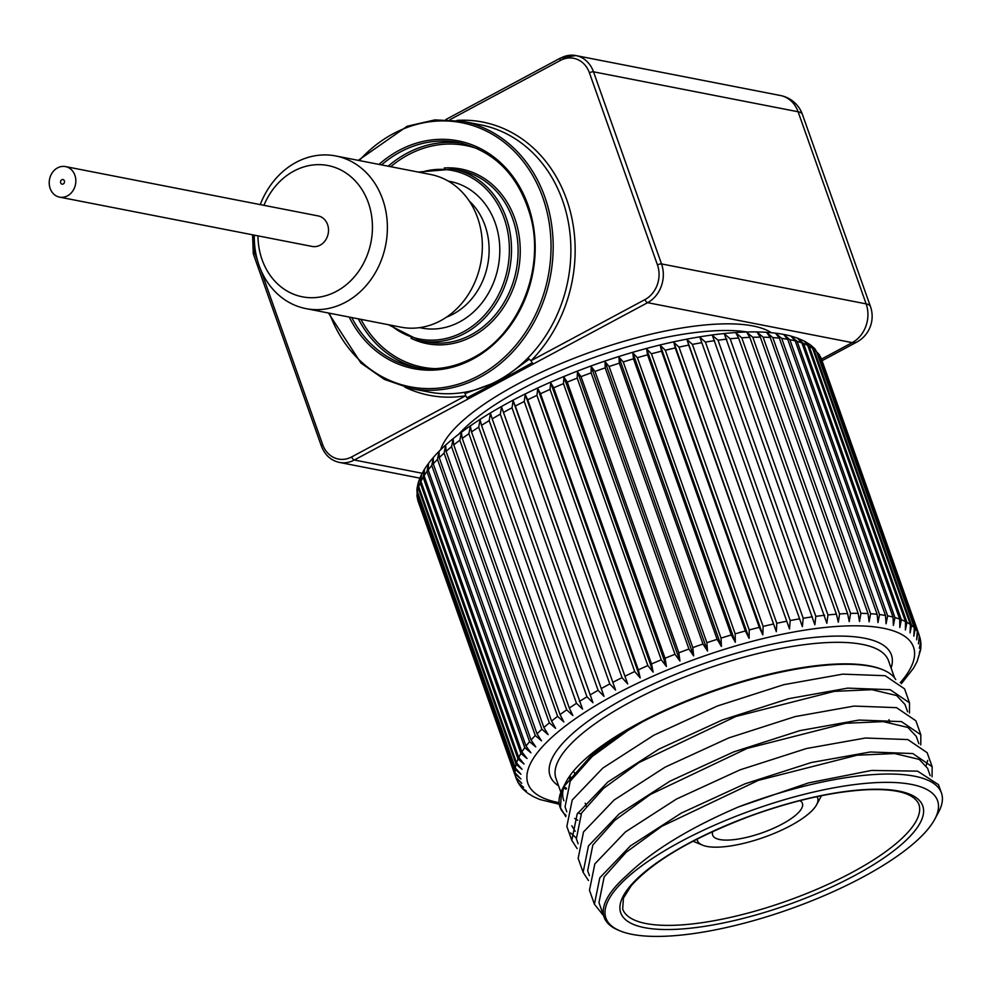<?xml version="1.0" encoding="UTF-8"?>
<svg xmlns="http://www.w3.org/2000/svg" width="991" height="991" viewBox="0 0 991 991"><rect width="100%" height="100%" fill="white"/><g stroke="black" fill="none" stroke-linecap="round" stroke-linejoin="round"><path stroke-width="1.49" d="M74.882 175.221A15.559 13.217 101 0 1 72.64 191.176A15.559 13.217 101 0 1 59.547 197.122A15.559 13.217 101 0 1 49.55 179.321A15.559 13.217 101 0 1 65.505 166.587A15.559 13.217 101 0 1 74.882 175.221M64.378 180.858A2.329 1.982 -79 0 0 60.575 181.477A2.329 1.982 -79 0 0 64.043 183.248A2.329 1.982 -79 0 0 64.378 180.858M65.505 166.587L318.185 215.927A15.559 13.217 101 0 1 327.563 224.561A15.559 13.217 101 0 1 325.321 240.503A15.559 13.217 101 0 1 312.227 246.449L59.547 197.122M799.985 800.617A47.593 14.308 -19.5 0 1 802.4 803.367A47.593 14.308 -19.5 0 1 762.314 832.75A47.593 14.308 -19.5 0 1 712.678 835.14A47.593 14.308 -19.5 0 1 712.814 831.486M697.107 839.092A63.771 19.176 160.5 0 0 702.508 845.15A63.771 19.176 160.5 0 0 703.647 845.583A63.771 19.176 160.5 0 0 765.238 836.862A63.771 19.176 160.5 0 0 816.596 804.754A63.771 19.176 160.5 0 0 816.98 796.64M305.934 308.61L400.884 327.154A77.769 66.087 -79 0 0 440.549 320.737A77.769 66.087 -79 0 0 482.146 240.095A77.769 66.087 -79 0 0 430.701 174.503L335.738 155.959A77.769 66.087 101 0 1 387.184 221.563A77.769 66.087 101 0 1 345.599 302.205A77.769 66.087 101 0 1 305.934 308.61A77.769 66.087 101 0 1 254.303 235.14M260.261 204.617A77.769 66.087 101 0 1 296.074 162.375A77.769 66.087 101 0 1 335.738 155.959M257.97 235.858A66.88 56.834 -79 0 0 322.793 296.47A66.88 56.834 -79 0 0 370.56 210.352A66.88 56.834 -79 0 0 293.906 171.059A66.88 56.834 -79 0 0 263.928 205.335M532.117 362.83L531.052 360.699L527.769 358.11A136.089 115.65 101 0 1 497.742 380.717A136.089 115.65 101 0 1 463.85 392.399L465.163 393.489L499.34 381.027L466.959 397.787L468.272 398.877L533.654 363.808L532.117 362.83L499.34 381.027L500.963 381.349M529.305 359.089L499.34 381.027L497.742 380.717M260.757 269.787L322.645 444.55A26.125 22.198 -79 0 0 351.718 456.901L465.683 395.768L466.959 397.787M404.91 387.184A139.198 118.288 101 0 0 465.683 395.768L465.163 393.489M575.214 831.313L571.77 825.751M895.753 679.553A177.315 53.316 160.5 0 0 883.154 669.916A177.315 53.316 160.5 0 0 642.651 721.77L627.786 730.578L592.222 756.467L570.234 781.143L565.043 806.847L566.802 811.815M577.778 820.288L574.669 818.43M578.112 843.75L576.353 838.782L581.531 813.066L603.531 788.39L639.096 762.5L735.83 716.481L834.348 691.359L871.993 689.686L896.607 695.521L904.981 704.44L907.57 711.761M589.422 875.672L587.663 870.705L592.841 845.001L614.829 820.325L650.406 794.435L747.127 748.416L845.657 723.294L883.303 721.621L907.917 727.456L916.279 736.375L918.88 743.696M738.58 806.897A182.133 54.765 -19.5 0 1 941.45 792.998L938.489 784.649L917.592 771.147L871.671 770.428L808.495 782.902L738.58 806.897C689.414 828.03 652.239 850.786 627.055 875.189A177.315 53.316 160.5 0 0 604.163 917.307A177.315 53.316 160.5 0 0 618.297 930.14L619.957 930.834A175.915 52.895 160.5 0 0 677.534 935.43A175.915 52.895 160.5 0 0 934.674 819.384A175.915 52.895 160.5 0 0 754.089 809.523A175.915 52.895 160.5 0 0 619.957 930.834M604.163 917.307L598.96 902.64L604.151 876.924L626.139 852.248L661.703 826.358L758.437 780.338L856.967 755.216L894.613 753.544L919.214 759.379L927.588 768.298L930.177 775.619M941.45 792.998A182.133 54.765 -19.5 0 1 938.452 812.372L935.653 817.563M926.189 765.473L927.712 760.394M932.135 766.687L927.18 752.714L907.843 739.571L865.428 738.01L806.488 748.515L740.091 769.834L676.481 799.043L625.432 831.932L594.848 863.867L589.472 890.265L594.414 904.238L599.79 877.853L630.375 845.93L681.412 813.029L745.009 783.819L811.406 762.5L870.358 751.983L912.785 753.544L932.135 766.7L932.085 776.808M603.556 915.61L594.414 904.238M920.825 734.752L915.882 720.779L896.521 707.648L854.093 706.075L795.141 716.592L728.757 737.923L665.159 767.121L614.123 800.022L583.526 831.945L578.162 858.342L583.117 872.315L588.481 845.93L619.065 813.995L670.089 781.106L733.687 751.896L800.071 730.578L859.024 720.061L901.463 721.609L920.825 734.765L920.775 744.873M588.456 880.528L583.117 872.315M909.515 702.83L904.572 688.856L885.211 675.713L842.771 674.14L783.807 684.67L717.41 706.001L653.825 735.211L602.788 768.099L572.216 800.034L566.852 826.42L571.807 840.38L577.171 813.995L607.756 782.072L658.804 749.171L722.389 719.962L788.786 698.643L847.739 688.126L890.166 689.686L909.527 702.842L909.465 712.95M570.63 832.935L576.031 837.804M577.146 848.593L571.807 840.38M580.986 813.97A176.373 53.043 -19.5 0 1 577.914 812.831M563.916 800.778A176.373 53.043 -19.5 0 1 563.594 799.96A176.373 53.043 -19.5 0 1 565.068 784.092M565.836 816.671L560.002 807.058A182.133 54.765 -19.5 0 1 561.414 790.942L566.493 781.193A176.373 53.043 -19.5 0 1 591.9 753.42A176.373 53.043 -19.5 0 1 744.34 680.743A176.373 53.043 -19.5 0 1 882.052 669.458L883.154 669.916M566.022 815.296A182.133 54.765 -19.5 0 1 560.249 807.727M561.414 790.942L560.497 808.458M563.161 787.374L590.363 756.628C604.374 744.86 621.803 733.241 642.651 721.77M555.592 728.323L551.553 721.076L453.767 444.909L453.11 438.951L451.562 446.693L549.348 722.86L555.592 728.323M446.074 451.339L543.873 727.493L548.134 734.628L541.891 729.252L444.092 453.098L445.665 445.256L446.074 451.339A213.845 64.304 -19.5 0 1 451.562 446.693M439.236 457.656L537.023 733.823L541.532 740.834L535.289 735.545L437.489 459.39L439.05 451.45L439.236 457.656A213.845 64.304 -19.5 0 1 444.092 453.098M433.265 463.85L531.065 740.017L535.784 746.904L529.578 741.702L431.779 465.535L433.315 457.52L433.265 463.85A213.845 64.304 -19.5 0 1 437.489 459.39M428.211 469.883L526.01 746.05L530.941 752.801L524.772 747.685L426.985 471.518L428.471 463.429L428.211 469.883A213.845 64.304 -19.5 0 1 431.779 465.535M424.544 469.139L424.098 475.73L521.885 751.884L527.026 758.524L520.919 753.47L423.12 477.303L424.297 469.511C431.457 458.139 442.766 446.507 458.238 434.615C492.7 408.552 537.667 385.4 593.151 365.184C636.519 349.699 677.324 339.479 715.564 334.524C746.657 330.585 771.778 331.093 790.929 336.048L797.928 338.29M421.571 474.639L420.927 481.353L518.727 757.508L524.041 764.024L518.02 759.019L420.221 482.865L420.853 475.853M420.667 476.237L418.512 481.812L418.735 486.73L516.534 762.884L522.022 769.276L516.088 764.321L418.301 488.167L418.413 482.221M418.214 482.778L417.087 488.055L417.521 491.833L515.308 767.988L520.956 774.256L515.147 769.35L417.36 493.196L417.025 488.712M416.926 489.418L417.298 496.64L515.085 772.794L520.87 778.938L515.196 774.07L416.914 495.091M416.963 496.02L418.053 501.124L515.84 777.291L521.749 783.299L516.224 778.468L518.206 782.791L523.595 787.325L518.689 783.547M519.086 784.24L522.059 788.118L526.394 790.991L522.604 788.675M527.906 793.295L533.319 796.591M533.517 796.714L539.699 799.44M539.835 799.502L559.283 804.246M913.516 668.182L917.084 661.554L920.664 649.724L919.276 652.908L920.825 648.362L920.936 643.407L919.363 648.225L920.775 641.759L919.859 637.126L918.484 643.865L919.326 635.479L821.514 359.275A213.845 64.304 -19.5 0 0 820.164 356.351L821.514 359.275M920.726 649.068L920.664 649.724M920.85 642.688L920.924 643.407M820.164 356.351L917.963 632.518L916.638 639.839L917.307 631.428L819.507 355.274L817.451 352.573A213.845 64.304 -19.5 0 1 819.507 355.274M817.451 352.573L915.238 628.74L913.826 636.172L914.321 627.761L816.522 351.594L814.701 348.609L810.725 345.128L813.772 349.179A213.845 64.304 -19.5 0 1 816.522 351.594M813.772 349.179L911.559 625.333L910.085 632.877L910.382 624.466L812.583 348.299L809.845 344.496L804.878 341.412L809.139 346.169A213.845 64.304 -19.5 0 1 812.583 348.299M809.139 346.169L906.938 622.336L905.402 629.979L905.501 621.58L807.702 345.413L804.234 341.077L798.052 338.34M803.602 343.58L901.389 619.747L899.828 627.489L899.704 619.102L801.905 342.936L797.359 338.117L803.602 343.58A213.845 64.304 -19.5 0 1 807.702 345.413M797.16 341.412L894.947 617.579L893.374 625.42L893.015 617.059L795.228 340.892L790.905 336.048L797.16 341.412A213.845 64.304 -19.5 0 1 801.905 342.936M789.852 339.69L887.651 615.845L886.078 623.785L885.483 615.448L787.684 339.294L783.608 334.401L789.852 339.69A213.845 64.304 -19.5 0 1 795.228 340.892M781.726 338.402L879.513 614.569L877.976 622.583L877.134 614.284L779.335 338.129L775.507 333.199L781.726 338.402A213.845 64.304 -19.5 0 1 787.684 339.294M772.807 337.572L870.593 613.726L869.107 621.815L868.005 613.578L770.205 337.423L766.625 332.443L772.807 337.572A213.845 64.304 -19.5 0 1 779.335 338.129M763.144 337.188L860.931 613.342L859.507 621.506L858.132 613.318L760.345 337.163L757.037 332.134L763.144 337.188A213.845 64.304 -19.5 0 1 770.205 337.423M752.776 337.262L850.575 613.417L849.225 621.642L847.59 613.528L749.803 337.361L746.756 332.27L752.776 337.262A213.845 64.304 -19.5 0 1 760.345 337.163M741.776 337.795L839.563 613.949L838.324 622.224L836.416 614.185L738.617 338.018L735.842 332.852L741.776 337.795A213.845 64.304 -19.5 0 1 749.803 337.361M730.169 338.773L827.956 614.94L826.841 623.252L724.359 333.88L730.169 338.773A213.845 64.304 -19.5 0 1 738.617 338.018M718.029 340.21L815.828 616.365L814.837 624.726L712.356 335.354L718.029 340.21A213.845 64.304 -19.5 0 1 726.861 339.133M705.419 342.081L803.206 618.248L802.363 626.634L699.894 337.25L705.419 342.081A213.845 64.304 -19.5 0 1 714.585 340.681M692.387 344.397L790.174 620.552L789.505 628.951L688.72 345.103L687.023 339.579L692.387 344.397A213.845 64.304 -19.5 0 1 701.851 342.675M678.996 347.123L776.795 623.277L776.3 631.688L675.243 347.94L673.818 342.316L678.996 347.123A213.845 64.304 -19.5 0 1 688.72 345.103M665.32 350.257L763.12 626.411L762.822 634.835L759.292 627.353L661.505 351.186L660.34 345.45L665.32 350.257A213.845 64.304 -19.5 0 1 675.243 347.94M651.434 353.787L749.221 629.942L749.134 638.353L745.356 630.982L647.557 354.828L646.665 348.968L651.434 353.787A213.845 64.304 -19.5 0 1 661.505 351.186M637.386 357.689L735.173 633.844L735.31 642.242L731.271 634.983L633.484 358.829L632.828 352.858L637.386 357.689A213.845 64.304 -19.5 0 1 647.557 354.828M623.252 361.938L721.039 638.105L721.411 646.466L717.137 639.344L619.338 363.177L618.929 357.094L623.252 361.938A213.845 64.304 -19.5 0 1 633.484 358.829M609.106 366.534L706.893 642.701L707.5 651.037L702.991 644.026L605.204 367.859L605.03 361.653L609.106 366.534A213.845 64.304 -19.5 0 1 619.338 363.177M595.009 371.452L692.808 647.606L693.65 655.893L688.931 649.018L591.131 372.851L591.181 366.521L595.009 371.452A213.845 64.304 -19.5 0 1 605.204 367.859M581.036 376.642L678.835 652.809L679.937 661.047L674.995 654.283L577.208 378.128L577.456 371.675L581.036 376.642A213.845 64.304 -19.5 0 1 591.131 372.851M567.248 382.105L665.048 658.259L666.41 666.447L661.282 659.82L563.483 383.653L563.941 377.075L567.248 382.105A213.845 64.304 -19.5 0 1 577.208 378.128M553.721 387.803L651.521 663.958L653.156 672.084L647.841 665.58L550.042 389.413L550.686 382.712L553.721 387.803A213.845 64.304 -19.5 0 1 563.483 383.653M540.529 393.712L638.315 669.866L640.223 677.918L634.736 671.539L536.936 395.372L537.754 388.546L540.529 393.712A213.845 64.304 -19.5 0 1 550.042 389.413M527.707 399.794L627.675 683.926L622.038 677.671L524.239 401.504L525.205 394.554L527.707 399.794A213.845 64.304 -19.5 0 1 536.936 395.372M515.345 406.037L615.584 690.083L609.799 683.939L512.013 407.784L513.115 400.698L515.345 406.037A213.845 64.304 -19.5 0 1 524.239 401.504M503.49 412.392L604.002 696.351L598.093 690.331L500.306 414.176L501.52 406.967L503.49 412.392A213.845 64.304 -19.5 0 1 512.013 407.784M492.193 418.846L592.977 702.706L586.969 696.797L489.182 420.642L490.508 413.321L492.193 418.846A213.845 64.304 -19.5 0 1 500.306 414.176M481.527 425.362L582.584 709.11L576.489 703.325L478.703 427.158L480.102 419.726L481.527 425.362A213.845 64.304 -19.5 0 1 489.182 420.642M471.53 431.89L569.33 708.057L572.848 715.527L566.691 709.853L468.904 433.699L470.378 426.155L471.53 431.89A213.845 64.304 -19.5 0 1 478.703 427.158M462.264 438.418L560.064 714.585L563.842 721.943L557.636 716.382L459.836 440.215L461.36 432.572L462.264 438.418A213.845 64.304 -19.5 0 1 468.904 433.699M516.224 778.468L418.239 501.644M420.94 475.643L424.235 469.61M819.062 354.245L819.545 355.001M934.674 819.384L935.529 817.81A177.315 53.316 160.5 0 0 937.622 813.264L935.764 817.364M569.379 777.923L570.407 780.846M789.505 628.951L687.023 339.579M776.3 631.688L673.818 342.316M762.822 634.835L660.34 345.45M749.134 638.353L646.665 348.968M735.31 642.242L632.828 352.858M721.411 646.466L618.929 357.094M707.5 651.037L605.03 361.653M693.65 655.893L591.181 366.521M679.937 661.047L577.456 371.675M666.41 666.447L563.941 377.075M653.156 672.084L550.686 382.712M640.223 677.918L537.754 388.546M627.675 683.926L525.205 394.554M615.584 690.083L513.115 400.698M604.002 696.351L501.52 406.967M571.398 779.322L570.432 776.585M564.746 787.35L564.288 786.024M747.449 331.997A174.973 52.622 160.5 0 0 594.03 357.516A174.973 52.622 160.5 0 0 458.734 434.231M440.623 449.79A179.953 54.109 -19.5 0 1 591.937 351.632A179.953 54.109 -19.5 0 1 771.308 332.691M418.091 367.847A114.473 97.279 101 0 1 358.358 318.854M388.162 166.191A114.473 97.279 101 0 1 461.93 143.274M478.331 149.046A112.912 95.954 -79 0 0 390.739 166.699M360.935 319.35A112.912 95.954 -79 0 0 435.445 368.652M351.755 317.566A114.473 97.279 -79 0 0 414.783 367.265C434.591 370.968 453.965 367.834 472.918 357.85C518.231 334.908 544.914 270.419 530.854 217.537C519.309 176.237 495.24 151.251 458.647 142.555A114.473 97.279 -79 0 0 381.56 164.902M414.783 367.265A114.473 97.279 -79 0 0 473.153 357.825M378.996 164.407A116.034 98.592 101 0 1 523.248 193.703A116.034 98.592 101 0 1 472.843 359.064A116.034 98.592 101 0 1 349.191 317.058M390.665 325.159A85.858 72.962 -79 0 0 463.243 331.935A85.858 72.962 -79 0 0 506.178 224.833A85.858 72.962 -79 0 0 420.469 172.508M418.214 172.062L453.469 169.127A87.406 74.275 101 0 1 511.294 242.857A87.406 74.275 101 0 1 464.544 333.496A87.406 74.275 101 0 1 419.961 340.706L388.41 324.714M444.191 168.012A88.967 75.601 101 0 1 518.875 234.322A88.967 75.601 101 0 1 472.447 336.345A88.967 75.601 101 0 1 410.955 338.241M419.961 340.706L426.564 341.994A87.406 74.275 -79 0 0 471.146 334.785A87.406 74.275 -79 0 0 517.884 244.145A87.406 74.275 -79 0 0 460.059 170.415L453.469 169.127M329.446 313.206A134.541 114.324 -79 0 0 478.74 375.713A134.541 114.324 -79 0 0 533.765 177.389A134.541 114.324 -79 0 0 359.25 160.554M358.271 160.369L407.177 126.241L434.925 119.899L462.797 121.348A136.089 115.65 101 0 1 552.829 236.143A136.089 115.65 101 0 1 480.04 377.261A136.089 115.65 101 0 1 410.633 388.484L384.273 379.342L360.935 363.028L328.467 313.02M448.353 181.155A74.659 63.436 101 0 1 499.526 243.365A74.659 63.436 101 0 1 459.675 321.877A74.659 63.436 101 0 1 419.75 327.637M446.532 317.132A66.88 56.834 -79 0 0 453.184 314.097A66.88 56.834 -79 0 0 469.214 200.962M527.769 358.11A136.089 115.65 -79 0 0 567.88 219.767A136.089 115.65 -79 0 0 480.499 124.804L462.797 121.348M410.633 388.484L428.335 391.94A136.089 115.65 -79 0 0 463.85 392.399M468.272 398.877L354.32 460.01L422.141 473.264M821.452 359.126L852.21 342.626L647.618 302.676L533.654 363.808M254.018 235.09A26.125 22.198 -79 0 0 254.613 252.42L257.623 260.93M457 120.394A139.198 118.288 101 0 1 568.475 205.013A139.198 118.288 101 0 1 531.052 360.699L645.017 299.567A26.125 22.198 -79 0 0 657.454 264.944L589.422 72.814A26.125 22.198 -79 0 0 560.336 60.463L449.926 119.7M560.956 57.986A29.235 24.849 101 0 1 575.87 55.57L780.474 95.52A29.235 24.849 101 0 1 798.102 111.76L593.498 71.81L661.53 263.928L866.134 303.878L798.102 111.76A29.235 8.795 160.5 0 1 802.437 114.448L870.47 306.578A29.235 8.795 -19.5 0 0 866.134 303.878A29.235 24.849 101 0 1 852.21 342.626A29.235 12.66 -118.2 0 0 856.732 342.106A29.235 29.235 0 0 0 870.47 306.578M657.454 264.944A3.109 0.941 160.5 0 1 661.53 263.928A29.235 24.849 101 0 1 647.618 302.676A3.109 1.35 -118.2 0 1 645.017 299.567M351.718 456.901A3.109 1.35 61.8 0 0 354.32 460.01A29.235 24.849 101 0 1 339.405 462.425L419.85 478.133M560.336 60.463A3.109 1.35 -118.2 0 1 560.485 58.035L575.87 55.57A29.235 24.849 101 0 1 593.498 71.81A3.109 0.941 -19.5 0 0 589.422 72.814M446.037 119.775L447.003 119.118M322.645 444.55A3.109 0.941 160.5 0 0 321.319 445.9L253.287 253.783A3.109 0.941 -19.5 0 1 254.613 252.42M253.746 254.068A3.109 0.941 -19.5 0 1 253.287 253.783L252.569 234.805M685.945 928.641A160.195 48.175 -19.5 0 1 706.125 834.459A160.195 48.175 -19.5 0 1 923.166 815.06A160.195 48.175 -19.5 0 1 685.945 928.641M686.627 924.504A157.086 47.234 160.5 0 0 847.094 875.053A157.086 47.234 160.5 0 0 918.83 804.147C913.591 792.986 895.331 788.229 864.078 789.889C830.582 792.119 792.911 800.753 751.091 815.766C693.477 837.544 653.54 860.832 631.267 885.644L623.438 898.094L622.67 909.02A157.086 47.234 160.5 0 0 686.627 924.504M894.588 677.906L888.493 660.675A176.373 53.043 160.5 0 0 704.527 669.557A176.373 53.043 160.5 0 0 555.976 778.43L560.869 792.267M563.681 787.82A176.373 53.043 160.5 0 0 566.096 789.294M558.59 785.813A181.043 54.443 -19.5 0 1 702.569 664.044A181.043 54.443 -19.5 0 1 891.107 668.058M543.873 727.493A213.845 64.304 -19.5 0 1 549.348 722.86M537.023 733.823A213.845 64.304 -19.5 0 1 541.891 729.252M531.065 740.017A213.845 64.304 -19.5 0 1 535.289 735.545M526.01 746.05A213.845 64.304 -19.5 0 1 529.578 741.702M521.885 751.884A213.845 64.304 -19.5 0 1 524.772 747.685M518.727 757.508A213.845 64.304 -19.5 0 1 520.919 753.47M516.534 762.884A213.845 64.304 -19.5 0 1 518.02 759.019M515.308 767.988A213.845 64.304 -19.5 0 1 516.088 764.321M515.085 772.794A213.845 64.304 -19.5 0 1 515.147 769.35M515.84 777.291A213.845 64.304 -19.5 0 1 515.196 774.07M559.085 802.66A204.518 61.504 -19.5 0 1 701.616 656.897A204.518 61.504 -19.5 0 1 900.274 682.675M917.963 632.518A213.845 64.304 -19.5 0 1 919.326 635.479M915.238 628.74A213.845 64.304 -19.5 0 1 917.307 631.428M911.559 625.333A213.845 64.304 -19.5 0 1 914.321 627.761M906.938 622.336A213.845 64.304 -19.5 0 1 910.382 624.466M901.389 619.747A213.845 64.304 -19.5 0 1 905.501 621.58M894.947 617.579A213.845 64.304 -19.5 0 1 899.704 619.102M887.651 615.845A213.845 64.304 -19.5 0 1 893.015 617.059M879.513 614.569A213.845 64.304 -19.5 0 1 885.483 615.448M870.593 613.726A213.845 64.304 -19.5 0 1 877.134 614.284M860.931 613.342A213.845 64.304 -19.5 0 1 868.005 613.578M850.575 613.417A213.845 64.304 -19.5 0 1 858.132 613.318M839.563 613.949A213.845 64.304 -19.5 0 1 847.59 613.528M827.956 614.94A213.845 64.304 -19.5 0 1 836.416 614.185M815.828 616.365A213.845 64.304 -19.5 0 1 824.661 615.287M803.206 618.248A213.845 64.304 -19.5 0 1 812.385 616.848M790.174 620.552A213.845 64.304 -19.5 0 1 799.65 618.842M776.795 623.277A213.845 64.304 -19.5 0 1 786.507 621.258M763.12 626.411A213.845 64.304 -19.5 0 1 773.042 624.107M749.221 629.942A213.845 64.304 -19.5 0 1 759.292 627.353M735.173 633.844A213.845 64.304 -19.5 0 1 745.356 630.982M721.039 638.105A213.845 64.304 -19.5 0 1 731.271 634.983M706.893 642.701A213.845 64.304 -19.5 0 1 717.137 639.344M692.808 647.606A213.845 64.304 -19.5 0 1 702.991 644.026M678.835 652.809A213.845 64.304 -19.5 0 1 688.931 649.018M665.048 658.259A213.845 64.304 -19.5 0 1 674.995 654.283M651.521 663.958A213.845 64.304 -19.5 0 1 661.282 659.82M638.315 669.866A213.845 64.304 -19.5 0 1 647.841 665.58M625.507 675.961A213.845 64.304 -19.5 0 1 634.736 671.539M613.132 682.192A213.845 64.304 -19.5 0 1 622.038 677.671M601.277 688.559A213.845 64.304 -19.5 0 1 609.799 683.939M589.992 695.013A213.845 64.304 -19.5 0 1 598.093 690.331M579.326 701.517A213.845 64.304 -19.5 0 1 586.969 696.797M569.33 708.057A213.845 64.304 -19.5 0 1 576.489 703.325M560.064 714.585A213.845 64.304 -19.5 0 1 566.691 709.853M551.553 721.076A213.845 64.304 -19.5 0 1 557.636 716.382M418.053 501.124A213.845 64.304 -19.5 0 1 417.397 497.916M417.298 496.64A213.845 64.304 -19.5 0 1 417.36 493.196M417.521 491.833A213.845 64.304 -19.5 0 1 418.301 488.167M418.735 486.73A213.845 64.304 -19.5 0 1 420.221 482.865M420.927 481.353A213.845 64.304 -19.5 0 1 423.12 477.303M424.098 475.73A213.845 64.304 -19.5 0 1 426.985 471.518M453.767 444.909A213.845 64.304 -19.5 0 1 459.836 440.215M816.596 804.754L821.477 795.711M702.508 845.15L693.019 841.198M822.022 360.724L856.732 342.106M802.437 114.448A29.235 29.235 0 0 0 780.474 95.52M445.863 119.527L560.485 58.035M321.319 445.9C324.813 454.98 330.833 460.493 339.405 462.425M563.966 786.916L566.53 788.229M523.05 789.17L527.026 792.651M913.454 668.268L901.352 683.703M889.831 722.253L888.927 719.689M586.288 806.278L585.21 803.206M574.978 774.343L574.198 772.125"/></g></svg>
